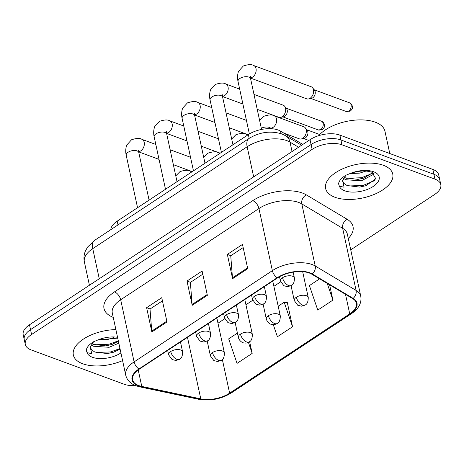 <?xml version="1.0" encoding="UTF-8"?>
<svg xmlns="http://www.w3.org/2000/svg" width="464" height="464" viewBox="0 0 464 464"><rect width="100%" height="100%" fill="white"/><g stroke="black" fill="none" stroke-linecap="round" stroke-linejoin="round"><path stroke-width="0.7" d="M110.797 229.668A21.454 10.66 -12.2 0 1 117.195 221.154L248.368 134.595A21.454 10.66 -12.2 0 1 280.511 131.121L302.801 144.443M82.685 363.753A34.33 17.058 167.8 0 0 122.589 360.609A34.33 17.058 167.8 0 1 82.685 363.753A34.33 17.058 167.8 0 1 73.353 355.024A34.33 17.058 167.8 0 0 82.685 363.753M334.973 197.27A34.33 17.058 167.8 0 0 373.526 194.689A34.33 17.058 167.8 0 0 392.747 174.029A34.33 17.058 167.8 0 0 383.415 165.3A34.33 17.058 167.8 0 0 344.862 167.881A34.33 17.058 167.8 0 0 325.641 188.541A34.33 17.058 167.8 0 0 334.973 197.27A34.33 17.058 167.8 0 0 373.526 194.689A34.33 17.058 167.8 0 0 392.747 174.029A34.33 17.058 167.8 0 0 383.415 165.3A34.33 17.058 167.8 0 0 344.862 167.881A34.33 17.058 167.8 0 0 325.641 188.541A34.33 17.058 167.8 0 0 334.973 197.27M138.806 385.584A22.887 11.374 -12.2 0 1 132.588 379.767A22.887 11.374 -12.2 0 1 139.287 369.147L277.547 277.913A22.887 11.374 -12.2 0 1 311.831 274.207L352.692 298.625A22.887 11.374 -12.2 0 1 356.439 303.282A22.887 11.374 -12.2 0 1 349.734 313.896L229.628 393.153A22.887 11.374 -12.2 0 1 200.779 398.872L141.775 386.425A22.887 11.374 -12.2 0 1 138.806 385.584M138.405 385.851A23.455 11.658 167.8 0 0 141.445 386.715L200.454 399.156A23.455 11.658 167.8 0 0 230.022 393.298L350.123 314.041A23.455 11.658 167.8 0 0 353.156 298.393L312.295 273.969A23.455 11.658 167.8 0 0 277.153 277.768L138.898 369.002A23.455 11.658 167.8 0 0 138.405 385.851M350.738 249.835L434.519 194.549A21.454 10.66 167.8 0 0 440.8 184.597L438.7 174.887A21.454 10.66 167.8 0 0 432.871 169.435L339.857 135.099L340.907 139.954A21.454 10.66 167.8 0 0 311.083 144.519L30.531 329.649A21.454 10.66 167.8 0 0 24.25 339.607A21.454 10.66 167.8 0 1 30.531 329.649L311.083 144.519A21.454 10.66 167.8 0 1 340.907 139.954L433.915 174.284L340.907 139.954L341.956 144.809A21.454 10.66 167.8 0 0 312.133 149.373L31.581 334.503A21.454 10.66 167.8 0 0 25.3 344.456A21.454 10.66 167.8 0 0 31.129 349.914L124.143 384.244A21.454 10.66 167.8 0 0 135.407 385.543M439.75 179.742A21.454 10.66 167.8 0 0 433.915 174.284A21.454 10.66 167.8 0 1 439.75 179.742M247.73 268.673L242.481 244.412L227.343 254.4L232.592 278.667L247.73 268.673M243.165 247.573L230.747 255.768L232.47 277.843A5.719 3.057 56.6 0 0 232.592 278.667M230.857 255.699L227.343 254.4M166.994 321.952L161.75 297.685L146.612 307.678L151.856 331.94L166.994 321.952M162.435 300.852L150.011 309.047L151.734 331.116A5.719 3.057 56.6 0 0 151.856 331.94M150.121 308.972L146.612 307.678M207.362 295.313L202.118 271.051L186.98 281.039L192.224 305.3L207.362 295.313M202.797 274.212L190.379 282.408L192.102 304.483A5.719 3.057 56.6 0 0 192.224 305.3M190.489 282.338L186.98 281.039M115.884 329.597A34.33 17.058 167.8 0 0 73.353 355.024A34.33 17.058 167.8 0 1 115.884 329.597M440.8 184.597A21.454 10.66 167.8 0 0 434.965 179.139L341.956 144.809M237.423 333.094L228.682 338.859L237.034 363.382L252.172 353.394L249.632 341.643M319.615 278.858L309.418 285.586L317.77 310.109L332.908 300.115L329.602 284.826M273.273 324.62L277.402 336.742L292.54 326.755L287.297 302.493L287.007 302.679M292.54 326.755L284.188 302.232L278.185 306.194M284.188 302.232L287.349 302.731M252.172 353.394L248.42 342.374M332.908 300.115L327.213 283.4M339.857 135.099A21.454 10.66 167.8 0 0 310.033 139.67L29.481 324.8A21.454 10.66 167.8 0 0 23.2 334.753L25.3 344.456M253.988 94.407L283.226 105.2A6.438 4.402 110.3 0 1 284.658 106.273A6.438 4.402 110.3 0 1 285.54 108.24A6.438 4.402 110.3 0 1 282.176 116.696A6.438 4.402 110.3 0 1 280.558 117.392A6.438 4.402 110.3 0 1 278.765 117.276L257.213 109.324M284.658 106.273L286.578 108.738A4.646 3.178 110.3 0 1 287.21 110.159A4.646 3.178 110.3 0 1 284.786 116.267A4.646 3.178 110.3 0 1 283.614 116.766L280.558 117.392M250.444 77.801A6.438 4.402 110.3 0 0 252.37 77.215A6.438 4.402 110.3 0 0 252.66 77.036A6.438 4.402 110.3 0 0 256.134 70.789A6.438 4.402 110.3 0 0 253.709 65.54L311.176 86.756A6.438 4.402 110.3 0 1 312.614 87.829A6.438 4.402 110.3 0 1 313.49 89.796A6.438 4.402 110.3 0 1 310.132 98.252A6.438 4.402 110.3 0 1 308.508 98.948A6.438 4.402 110.3 0 1 306.721 98.832L250.479 78.068M312.614 87.829L314.534 90.294A4.646 3.178 110.3 0 1 315.166 91.71A4.646 3.178 110.3 0 1 312.742 97.817A4.646 3.178 110.3 0 1 311.57 98.322L308.508 98.948M270.935 128.105A6.438 4.402 110.3 0 0 272.861 127.513A6.438 4.402 110.3 0 0 276.509 118.883A6.438 4.402 110.3 0 0 274.195 115.843L303.862 126.794A6.438 4.402 110.3 0 1 305.3 127.867A6.438 4.402 110.3 0 1 306.176 129.833A6.438 4.402 110.3 0 1 301.194 138.985A6.438 4.402 110.3 0 1 299.408 138.869L283.898 133.145M305.3 127.867L307.22 130.332A4.646 3.178 110.3 0 1 307.852 131.747A4.646 3.178 110.3 0 1 305.422 137.854A4.646 3.178 110.3 0 1 304.256 138.359L301.194 138.985M117.728 338.123L98.107 339.886L93.606 341.73C89.262 344.358 86.809 347.182 86.252 350.21L87.052 352.623L91.779 353.696L90.312 347.542A16.165 8.033 167.8 0 0 91.913 350.076L94.772 352.019L107.375 353.562L113.599 352.211L120.101 349.09M90.341 347.049L93.589 341.753M113.732 337.537L107.439 339.596L97.568 340.071M118.825 343.18L109.104 347.298L93.537 346.243L91.211 344.804M118.407 341.249L111.899 344.514L105.734 345.86L93.125 344.317L91.924 343.679M91.913 350.076L90.3 347.414M113.744 352.164L107.207 353.585M112.062 344.462L105.543 345.877M119.985 348.557L110.803 351.927L95.897 352.483M118.32 340.854L109.139 344.224L94.285 344.793M389.777 153.526L384.963 131.266A35.757 17.771 167.8 0 0 375.243 122.177A35.757 17.771 167.8 0 0 318.687 135.668M342.629 180.566L342.606 181.059A16.165 8.033 167.8 0 0 344.201 183.593L347.066 185.536L359.67 187.079L365.887 185.728L375.799 178.768L372.024 172.272C366.026 170.271 358.817 170.648 350.401 173.403L345.9 175.247C341.55 177.874 339.097 180.699 338.54 183.727L339.346 186.139L344.073 187.212L342.635 180.566L345.877 175.27M366.021 171.054L359.733 173.113L349.862 173.588M373.688 173.107L373.079 174.574L361.398 180.815L345.831 179.759L343.505 178.321M372.708 172.573L364.194 178.031L358.028 179.377L345.413 177.834L344.213 177.196M344.201 183.593L342.589 180.931M366.032 185.681L359.496 187.102M364.356 177.979L357.837 179.394M374.616 180.624L363.097 185.443L348.191 186M371.971 173.577L361.433 177.741L346.573 178.309M118.007 224.912L117.195 221.154M281.062 133.649L280.511 131.121M249.18 138.353L248.368 134.595M113.245 317.393A35.757 17.771 -12.2 0 1 114.48 291.891L252.735 200.657A7.151 3.822 -123.4 0 1 258.941 208.533L120.686 299.767A28.606 14.216 167.8 0 0 112.305 313.038L125.732 375.15A28.606 14.216 -12.2 0 1 134.113 361.879A7.151 3.822 56.6 0 0 138.898 369.002M252.735 200.657A35.757 17.771 -12.2 0 1 302.441 193.047A35.757 17.771 -12.2 0 1 306.31 194.868L347.165 219.286A35.757 17.771 -12.2 0 1 348.284 238.49M298.706 202.443A28.606 14.216 167.8 0 0 258.941 208.533L272.368 270.645A28.606 14.216 -12.2 0 1 315.23 266.011L356.085 290.429A28.606 14.216 -12.2 0 1 360.772 296.247L347.339 234.134A28.606 14.216 167.8 0 0 342.658 228.317L301.797 203.899A28.606 14.216 167.8 0 0 298.706 202.443M125.732 375.15C126.968 380.12 130.413 383.67 136.08 385.804L139.861 386.883A7.151 4.153 -78.1 0 0 141.445 386.715M139.861 386.883L198.87 399.324C210.32 401.203 221.142 399.075 231.327 392.938A7.151 3.822 -123.4 0 1 230.022 393.298M350.123 314.041A7.151 3.822 56.6 0 0 351.434 313.681C358.724 308.792 361.833 302.98 360.772 296.247M353.156 298.393A7.151 5.481 -59.1 0 0 356.085 290.429L342.658 228.317A7.151 5.481 120.9 0 1 347.165 219.286M198.87 399.324A7.151 4.153 -78.1 0 0 200.454 399.156M312.295 273.969A7.151 5.481 -59.1 0 0 315.23 266.011L301.797 203.899A7.151 5.481 120.9 0 1 306.31 194.868M277.153 277.768A7.151 3.822 -123.4 0 1 272.368 270.645L134.113 361.879L120.686 299.767A7.151 3.822 -123.4 0 0 114.48 291.891M312.133 149.373L310.033 139.67M31.581 334.503L29.481 324.8M434.965 179.139L432.871 169.435M349.734 313.896L345.5 294.333M141.775 386.425L138.202 369.907M200.779 398.872L187.479 337.345M229.628 393.153L222.355 359.519M217.981 323.211L224.756 318.739M245.932 304.767L252.706 300.295M273.888 286.317L280.662 281.845M207.193 294.524L192.102 304.483M166.825 321.163L151.734 331.116M247.556 267.885L232.47 277.843M298.567 147.233L290.012 142.123A28.606 14.216 167.8 0 0 286.914 140.662A28.606 14.216 167.8 0 0 247.15 146.752L92.748 248.64A28.606 14.216 167.8 0 0 84.367 261.916C83.624 258.303 83.926 254.771 85.277 251.314L87.563 247.08L94.662 240.317L249.064 138.429A14.303 7.639 -123.4 0 0 247.15 146.752L253.663 176.865M99.261 278.754L92.748 248.64A14.303 7.639 -123.4 0 1 94.662 240.317M292.047 151.537L290.012 142.123A14.303 10.956 -59.1 0 0 285.708 135.772L301.571 145.255M170.717 351.515A7.151 3.555 167.8 0 0 168.623 354.832L172.074 359.536L175.821 360.47L179.556 359.293A7.151 3.822 -123.4 0 1 176.929 359.391A7.151 3.822 56.6 0 1 170.717 351.515A7.151 3.555 167.8 0 1 180.658 349.995A7.151 3.555 167.8 0 1 182.607 351.811C182.584 355.958 181.569 358.452 179.556 359.293M155.817 144.466L141.891 139.328A6.438 4.402 110.3 0 1 144.321 144.571A6.438 4.402 110.3 0 1 140.841 150.823A6.438 4.402 110.3 0 1 140.557 151.003A6.438 4.402 110.3 0 1 138.632 151.589M138.661 150.15L138.782 152.523A6.438 3.202 167.8 0 0 137.037 150.887A6.438 3.202 167.8 0 0 128.383 152.07A6.438 3.202 167.8 0 0 126.202 155.243C124.978 150.011 126.515 145.203 126.927 144.861L131.532 139.78C136.48 138.127 139.931 137.976 141.891 139.328M212.5 352.559A7.151 3.555 167.8 0 0 210.407 355.876L213.858 360.574L217.599 361.514L221.334 360.331A7.151 3.822 -123.4 0 1 218.706 360.429A7.151 3.822 56.6 0 1 212.5 352.559A7.151 3.555 167.8 0 1 222.442 351.033A7.151 3.555 167.8 0 1 224.39 352.855C224.367 356.996 223.352 359.49 221.334 360.331M175.781 175.891L179.974 171.634C184.921 169.981 188.378 169.83 190.339 171.181A6.438 4.402 110.3 0 1 191.603 172.051M198.673 333.071A7.151 3.555 167.8 0 0 196.579 336.388L200.025 341.086L203.771 342.026L207.507 340.843A7.151 3.822 -123.4 0 1 204.879 340.941A7.151 3.822 56.6 0 1 198.673 333.071A7.151 3.555 167.8 0 1 208.614 331.545A7.151 3.555 167.8 0 1 210.557 333.367C210.54 337.508 209.525 340.002 207.507 340.843M183.767 126.017L169.847 120.878A6.438 4.402 110.3 0 1 172.272 126.127A6.438 4.402 110.3 0 1 168.797 132.379A6.438 4.402 110.3 0 1 168.507 132.553A6.438 4.402 110.3 0 1 166.582 133.145M166.611 131.701L166.738 134.073A6.438 3.202 167.8 0 0 164.987 132.437A6.438 3.202 167.8 0 0 156.339 133.626A6.438 3.202 167.8 0 0 154.158 136.793C152.934 131.561 154.471 126.759 154.877 126.411L159.483 121.33C164.43 119.677 167.887 119.526 169.847 120.878M226.629 314.621A7.151 3.555 167.8 0 0 224.535 317.944L227.981 322.642L231.727 323.576L235.463 322.399A7.151 3.822 -123.4 0 1 232.835 322.497A7.151 3.822 56.6 0 1 226.629 314.621A7.151 3.555 167.8 0 1 236.57 313.101A7.151 3.555 167.8 0 1 238.513 314.917C238.496 319.064 237.475 321.558 235.463 322.399M211.723 107.573L197.797 102.434A6.438 4.402 110.3 0 1 200.228 107.677A6.438 4.402 110.3 0 1 196.748 113.929A6.438 4.402 110.3 0 1 196.463 114.109A6.438 4.402 110.3 0 1 194.538 114.695M194.567 113.257L194.694 115.629A6.438 3.202 167.8 0 0 192.943 113.993A6.438 3.202 167.8 0 0 184.289 115.176A6.438 3.202 167.8 0 0 182.108 118.349C180.885 113.117 182.422 108.309 182.833 107.967L187.439 102.886C192.386 101.233 195.843 101.082 197.797 102.434M254.579 296.177A7.151 3.555 167.8 0 0 252.486 299.495L255.937 304.198L259.678 305.132L263.419 303.955A7.151 3.822 -123.4 0 1 260.791 304.048A7.151 3.822 56.6 0 1 254.579 296.177A7.151 3.555 167.8 0 1 264.521 294.652A7.151 3.555 167.8 0 1 266.469 296.473C266.446 300.62 265.431 303.108 263.419 303.955M320.717 129.531A4.646 3.178 110.3 0 1 318.258 129.949L322.428 129.468A4.646 2.482 -123.4 0 1 320.717 129.531A4.646 3.178 110.3 0 0 323.228 125.013A4.646 3.178 110.3 0 0 321.477 121.226L286.149 108.187M239.679 89.129L225.753 83.984A6.438 4.402 110.3 0 1 228.184 89.233A6.438 4.402 110.3 0 1 224.704 95.485A6.438 4.402 110.3 0 1 224.419 95.659A6.438 4.402 110.3 0 1 222.494 96.251M222.523 94.813L222.645 97.185A6.438 3.202 167.8 0 0 220.899 95.543A6.438 3.202 167.8 0 0 212.245 96.732A6.438 3.202 167.8 0 0 210.064 99.905C208.841 94.668 210.378 89.865 210.789 89.523L215.395 84.442C220.342 82.789 223.793 82.638 225.753 83.984M282.535 277.733A7.151 3.555 167.8 0 0 280.442 281.051L283.887 285.749L287.634 286.688L291.369 285.505A7.151 3.822 -123.4 0 1 288.741 285.604A7.151 3.822 56.6 0 1 282.535 277.733A7.151 3.555 167.8 0 1 292.477 276.208A7.151 3.555 167.8 0 1 294.42 278.029C294.402 282.17 293.387 284.664 291.369 285.505M348.673 111.082A4.646 3.178 110.3 0 1 346.208 111.499L350.378 111.018A4.646 2.482 -123.4 0 1 348.673 111.082A4.646 3.178 110.3 0 0 351.184 106.569A4.646 3.178 110.3 0 0 349.427 102.782L314.105 89.738M250.473 76.363L250.601 78.735A6.438 3.202 167.8 0 0 248.849 77.099A6.438 3.202 167.8 0 0 240.195 78.283A6.438 3.202 167.8 0 0 238.02 81.455C236.797 76.224 238.334 71.421 238.74 71.073L243.345 65.992C248.292 64.339 251.749 64.189 253.709 65.54M240.456 334.109A7.151 3.555 167.8 0 0 238.363 337.427C239.621 341.846 243.351 343.053 244.203 342.977L245.555 343.064C246.239 343.203 247.48 342.809 249.29 341.887A7.151 3.822 -123.4 0 1 246.662 341.985A7.151 3.822 56.6 0 1 240.456 334.109A7.151 3.555 167.8 0 1 250.398 332.589A7.151 3.555 167.8 0 1 252.341 334.405C252.323 338.552 251.302 341.046 249.29 341.887M203.737 157.447L207.93 153.184C212.877 151.537 216.328 151.386 218.289 152.731A6.438 4.402 110.3 0 1 219.559 153.607M268.412 315.665A7.151 3.555 167.8 0 0 266.313 318.983C267.571 323.402 271.301 324.603 272.159 324.527L273.511 324.62C274.189 324.759 275.436 324.365 277.246 323.443A7.151 3.822 -123.4 0 1 274.618 323.536A7.151 3.822 56.6 0 1 268.412 315.665A7.151 3.555 167.8 0 1 278.354 314.14A7.151 3.555 167.8 0 1 280.297 315.961C280.273 320.102 279.258 322.596 277.246 323.443M231.687 139.003L235.886 134.74C240.833 133.087 244.284 132.936 246.245 134.287A6.438 4.402 110.3 0 1 247.509 135.163M296.363 297.215A7.151 3.555 167.8 0 0 294.269 300.539L297.72 305.237L301.461 306.17L305.196 304.993A7.151 3.822 -123.4 0 1 302.569 305.092A7.151 3.822 56.6 0 1 296.363 297.215A7.151 3.555 167.8 0 1 306.304 295.696A7.151 3.555 167.8 0 1 308.253 297.511C308.229 301.658 307.214 304.152 305.196 304.993M270.976 128.69A6.438 3.202 167.8 0 0 269.34 127.403A6.438 3.202 167.8 0 0 261.307 128.25M87.052 352.623A20.457 10.167 167.8 0 0 92.469 357.292A20.457 10.167 167.8 0 0 120.93 352.924M117.549 337.282A20.457 10.167 167.8 0 0 98.107 339.886M339.346 186.139A20.457 10.167 167.8 0 0 344.764 190.808A20.457 10.167 167.8 0 0 373.201 186.453A20.457 10.167 167.8 0 0 373.63 171.761A20.457 10.167 167.8 0 0 350.401 173.403M231.327 392.938L351.434 313.681M249.064 138.429C259.556 132.06 270.46 130.552 281.776 133.905L285.708 135.772M84.367 261.916L89.413 285.25M137.553 207.721L126.202 155.243M167.672 350.419L168.623 354.832M170.126 149.75L190.53 157.279M149.077 200.117L138.782 152.523M180.479 341.968L182.607 351.811M138.666 151.856L159.042 159.378M173.35 164.662L192.241 171.634M207.199 341.04L210.407 355.876M190.339 171.181L191.997 171.796M216.845 317.968L224.39 352.855M165.503 189.277L154.158 136.793M195.622 331.975L196.579 336.388M198.082 131.3L218.48 138.835M177.028 181.668L166.738 134.073M208.429 323.524L210.557 333.367M166.617 133.412L186.992 140.928M201.306 146.212L220.197 153.184M193.459 170.827L182.108 118.349M223.578 313.525L224.535 317.944M226.038 112.856L246.436 120.385M204.984 163.224L194.694 115.629M236.385 305.074L238.513 314.917M194.573 114.962L214.948 122.484M229.262 127.768L248.147 134.74M221.409 152.383L210.064 99.905M251.534 295.081L252.486 299.495M232.94 144.78L222.645 97.185M264.341 286.63L266.469 296.473M222.529 96.518L242.904 104.04M318.258 129.949L282.93 116.911M321.477 121.226C324.359 122.049 324.916 126.452 324.423 126.492C324.504 127.153 323.837 128.139 322.428 129.468M249.371 133.963L238.02 81.455M279.508 276.724L280.442 281.051M261.563 129.439L250.601 78.735M293.149 272.136L294.42 278.029M346.208 111.499L310.886 98.461M349.427 102.782C352.315 103.605 352.872 108.002 352.379 108.048C352.46 108.704 351.793 109.695 350.378 111.018M235.155 322.59L238.363 337.427M218.289 152.731L219.953 153.346M244.801 299.524L252.341 334.405M263.105 304.146L266.313 318.983M246.245 134.287L247.904 134.902M272.751 281.074L280.297 315.961M274.195 115.843C272.24 114.492 268.784 114.643 263.836 116.296L259.643 120.553M270.97 128.371L272.008 128.754M319.708 134.543L306.791 129.775M291.061 285.696L294.269 300.539M270.964 126.666L271.092 129.038M308.85 140.447L303.566 138.498M302.661 271.678L308.253 297.511"/></g></svg>
